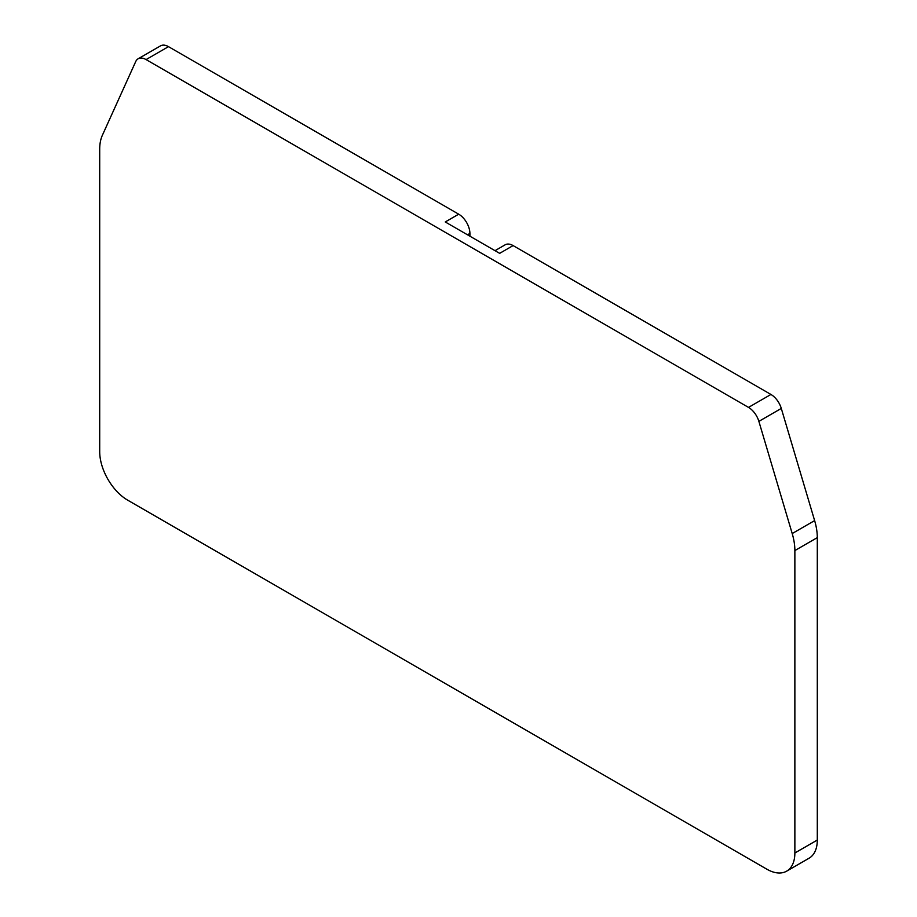 <?xml version="1.0" encoding="UTF-8"?>
<svg xmlns="http://www.w3.org/2000/svg" width="917" height="917" viewBox="0 0 917 917"><rect width="100%" height="100%" fill="white"/><g stroke="black" fill="none" stroke-linecap="round" stroke-linejoin="round"><path stroke-width="1.38" d="M748.513 407.4L146.067 59.582A15.853 9.159 60 0 0 138.135 58.791A15.853 9.159 60 0 0 135.705 61.599L102.372 135.28A49.552 28.61 60 0 0 99.701 149.219L99.701 451.657A39.637 22.891 60 0 0 127.738 500.201L766.841 869.19A39.637 22.891 60 0 0 786.66 871.15A39.637 22.891 60 0 0 794.867 853.005L794.867 550.567A49.552 28.61 60 0 0 792.208 533.545L758.875 421.373A15.853 9.159 60 0 0 748.513 407.4L770.933 394.459L513.096 245.584A15.853 9.159 60 0 0 505.164 244.805L494.997 250.673M770.933 394.459A15.853 9.159 60 0 1 781.295 408.432L814.628 520.604A49.552 28.61 60 0 1 817.299 537.626L817.299 840.052A39.637 22.891 60 0 1 809.081 858.209L786.66 871.15M138.135 58.791L160.567 45.85A15.853 9.159 60 0 1 168.487 46.641L458.706 214.188A15.853 9.159 60 0 1 469.917 233.388L469.962 236.231M513.096 245.584L499.639 253.356L445.261 221.96L458.706 214.188M467.487 234.798L469.917 233.388M794.867 550.567L817.299 537.626M794.867 853.005L817.299 840.052M792.208 533.545L814.628 520.604M758.875 421.373L781.295 408.432M146.067 59.582L168.487 46.641"/></g></svg>
